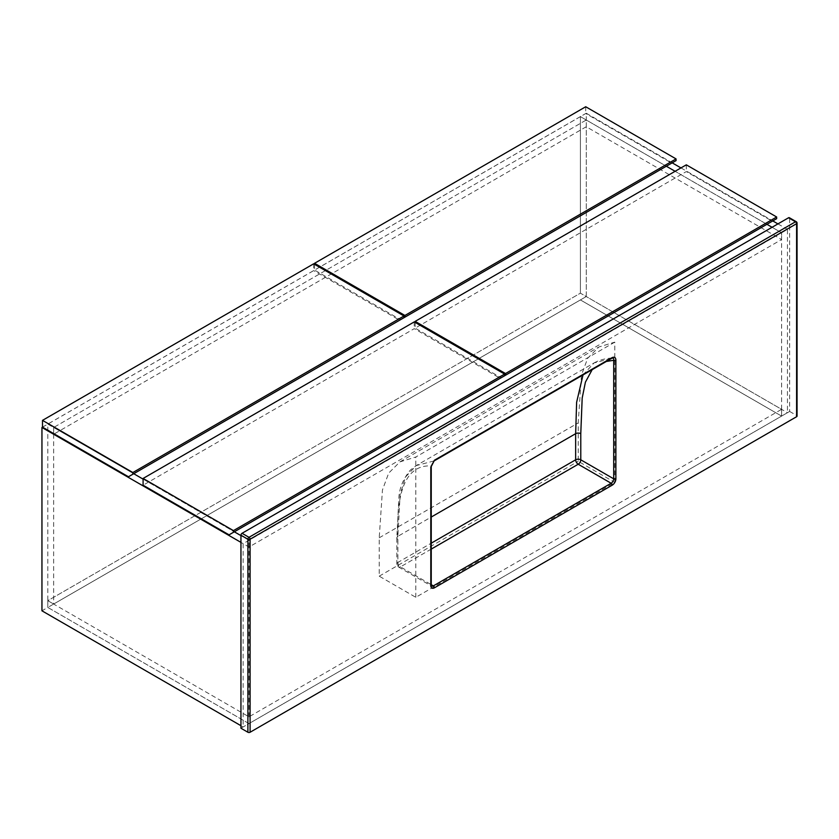 <?xml version="1.0" encoding="UTF-8"?>
<svg xmlns="http://www.w3.org/2000/svg" width="839" height="839" viewBox="0 0 839 839"><rect width="100%" height="100%" fill="white"/><g stroke="black" fill="none" stroke-linecap="round" stroke-linejoin="round"><path stroke-width="0.63" stroke-dasharray="4.2 3.15" d="M42.537 427.156L580.41 116.621L666.334 166.227L580.41 116.621L586.262 113.234L586.262 296.555L580.41 293.178L47.802 600.672L248.994 716.831L781.602 409.327L580.41 293.178L47.802 600.672L47.802 607.436L248.994 723.585L781.602 416.092L580.41 299.932L47.802 607.436L248.994 723.585L243.142 726.962L240.95 725.704M248.994 716.831L248.994 540.274L243.142 543.651L243.142 726.962M781.602 409.327L781.602 416.092L580.41 299.932L586.262 296.555L787.454 412.715L781.602 416.092L781.602 232.77L772.09 227.285L781.602 232.77L787.454 229.393L787.454 412.715M580.41 293.178L580.41 116.621L580.41 293.178M766.93 224.307L675.112 171.292L766.93 224.307M586.262 113.234L672.186 162.85M680.964 167.915L772.782 220.93M777.942 223.898L787.454 229.393M586.262 126.752L53.654 434.245L248.994 547.028L781.602 239.535L586.262 126.752L586.262 119.998L53.654 427.491L47.802 424.115L47.802 607.436L41.95 610.813M53.654 604.049L47.802 600.672L47.802 424.115L133.726 473.72L53.654 427.491L53.654 604.049L586.262 296.555L586.262 119.998L53.654 427.491L53.654 434.245M143.091 479.132L234.322 531.8L143.091 479.132M248.994 547.028L248.994 540.274L240.95 535.628L248.994 540.274L781.602 232.77L781.602 239.535M243.142 543.651L240.95 542.382M776.662 218.685L772.268 221.223L686.302 171.586L415.158 328.133L501.124 377.77L772.268 221.223M686.302 164.832L686.302 171.586M415.158 322.438L415.158 328.133M504.596 375.757L500.201 378.295L414.246 328.668L143.091 485.215M414.246 321.903L414.246 328.668M500.201 378.295L229.057 534.842M676.066 160.606L671.672 163.144L585.716 113.517L314.562 270.064L400.528 319.69L671.672 163.144M585.716 106.752L585.716 113.517M314.562 264.358L314.562 270.064M313.65 263.824L313.65 270.588L42.495 427.135M403.999 317.687L399.616 320.215L313.65 270.588M399.616 320.215L128.461 476.762M614.788 342.134L415.798 457.024L399.962 461.859L388.698 473.091L382.458 489.913L379.218 537.799L379.218 576.173L415.798 597.295L614.788 482.404L614.788 342.134L598.952 346.968L587.699 358.201L581.458 375.033L578.218 422.908L578.218 461.282L614.788 482.404M379.218 576.173L578.218 461.282M415.798 597.295L415.798 457.024M240.95 728.231L789.646 411.446L789.646 218.413L796.599 222.419L796.599 415.452A1.552 0.891 180 0 1 797.05 416.092M789.646 411.446L796.599 415.452M789.321 217.7A1.552 0.891 -60 0 1 789.646 218.413M612.051 358.159L433.878 460.989L430.795 465.886L430.795 584.405L397.875 565.402L397.875 539.278C396.637 504.459 400.371 464.848 430.795 465.886A1.552 0.891 180 0 1 431.246 466.515M606.408 361.452L592.177 369.663M379.218 537.799L578.218 422.908M583 374.97L594.033 362.951L611.662 358.347M433.878 460.989L416.259 465.582L405.552 476.961L400.14 494.433L397.875 536.32L431.246 517.044M431.246 549.094L400.434 566.881L431.246 584.678M397.875 539.278A3.618 2.087 0 0 1 396.816 537.799A3.618 2.087 0 0 1 397.875 536.32L397.875 562.445L431.246 543.179M397.875 565.402A3.618 2.087 120 0 0 398.619 567.059A3.618 2.087 120 0 0 400.434 566.881A3.618 2.087 -120 0 1 397.875 562.445A3.618 2.087 0 0 0 396.816 563.923A3.618 2.087 0 0 0 397.875 565.402M431.246 585.045A1.552 0.891 180 0 0 430.795 584.405A3.618 2.087 120 0 0 431.55 586.073L398.619 567.059A3.618 3.618 0 0 1 396.816 563.923L396.816 537.799L398.924 496.845C399.647 487.438 403.475 478.513 410.397 470.05L416.259 465.582L594.033 362.951M797.05 223.059A1.552 0.891 0 0 0 796.599 222.419M399.962 461.859L598.952 346.968M594.043 362.951C599.728 359.889 605.905 358.253 612.575 358.043"/><path stroke-width="1.26" d="M772.09 227.285L766.93 224.307L772.09 227.285M675.112 171.292L666.334 166.227L675.112 171.292M672.186 162.85L680.964 167.915M772.782 220.93L777.942 223.898M133.726 473.72L143.091 479.132L133.726 473.72M234.322 531.8L240.95 535.628L234.322 531.8M240.95 542.382L41.95 427.491L41.95 610.813L240.95 725.704M41.95 427.491L42.537 427.156M776.662 216.997L686.302 164.832L415.158 321.379L505.508 373.544L776.662 216.997L776.662 218.685L501.124 377.77M415.158 321.379L415.158 322.438M505.508 373.544L505.508 375.232M143.091 478.45L143.091 485.215L229.057 534.842L504.596 375.757L504.596 374.068L414.246 321.903L143.091 478.45L233.441 530.615L233.441 532.304M233.441 530.615L504.596 374.068M676.066 158.917L585.716 106.752L314.562 263.299L404.912 315.464L676.066 158.917L676.066 160.606L400.528 319.69M314.562 263.299L314.562 264.358M404.912 315.464L404.912 317.152M42.495 420.37L42.495 427.135L128.461 476.762L403.999 317.687L403.999 315.988L313.65 263.824L42.495 420.37L132.856 472.535L132.856 474.234M132.856 472.535L403.999 315.988M433.878 460.989A1.552 0.891 -120 0 0 434.13 460.915L431.246 466.515A1.552 0.891 180 0 1 430.795 467.155L434.455 460.202L612.229 357.561C614.567 356.648 615.784 357.55 615.889 360.288A1.552 0.891 180 0 1 613.697 360.288L606.408 361.452M250.095 732.248L796.599 416.721L796.599 223.688L250.095 539.215L250.095 732.248A1.552 0.891 180 0 1 247.893 732.248L247.893 539.215L240.95 535.198L240.95 728.231L247.893 732.248M796.599 222.419A1.552 0.891 120 0 0 796.274 221.716A1.552 0.891 120 0 0 795.498 221.79L788.545 217.773L242.041 533.3L248.994 537.317L795.498 221.79A1.552 0.891 -120 0 1 796.599 223.688A1.552 0.891 0 0 0 797.05 223.059L797.05 416.092A1.552 0.891 180 0 1 796.599 416.721M240.95 535.198A1.552 0.891 -60 0 1 242.041 533.3M788.545 217.773A1.552 0.891 -60 0 1 789.321 217.7L796.274 221.716A1.552 1.552 0 0 1 797.05 223.059M592.177 369.663L585.412 382.154L582.182 398.095L580.777 433.679L580.777 459.803L613.697 478.817L613.697 360.288C613.98 358.4 613.299 357.75 611.662 358.347A1.552 0.891 -120 0 0 611.914 358.274L611.914 358.274A1.552 0.891 -120 0 0 612.229 357.561M434.455 460.202A1.552 0.891 -120 0 1 434.13 460.915L612.051 358.159M615.889 360.288L615.889 478.817A5.17 2.989 -60 0 1 612.229 485.152L434.455 587.793A5.17 2.989 -60 0 1 430.795 585.674L430.795 467.155M431.246 517.044L575.648 433.679L576.624 402.28L583 374.97M431.246 584.678L433.354 585.884L611.138 483.254L578.218 464.24L431.246 549.094M431.246 543.179L575.648 459.803L575.648 433.679A3.618 2.087 180 0 1 580.777 433.679M430.795 585.674A1.552 0.891 180 0 0 431.246 585.045L431.55 586.073A3.618 2.087 120 0 0 433.354 585.884A1.552 0.891 -120 0 1 434.455 587.793M578.218 464.24A3.618 2.087 120 0 0 580.777 459.803A3.618 2.087 180 0 0 575.648 459.803A3.618 2.087 -120 0 0 578.218 464.24M612.229 485.152A1.552 0.891 -120 0 0 611.138 483.254A3.618 2.087 120 0 0 613.697 478.817A1.552 0.891 180 0 0 615.889 478.817M250.095 539.215A1.552 0.891 -120 0 0 248.994 537.317A1.552 0.891 -60 0 0 247.893 539.215A1.552 0.891 0 0 0 250.095 539.215M431.246 585.045L431.246 466.515"/></g></svg>
